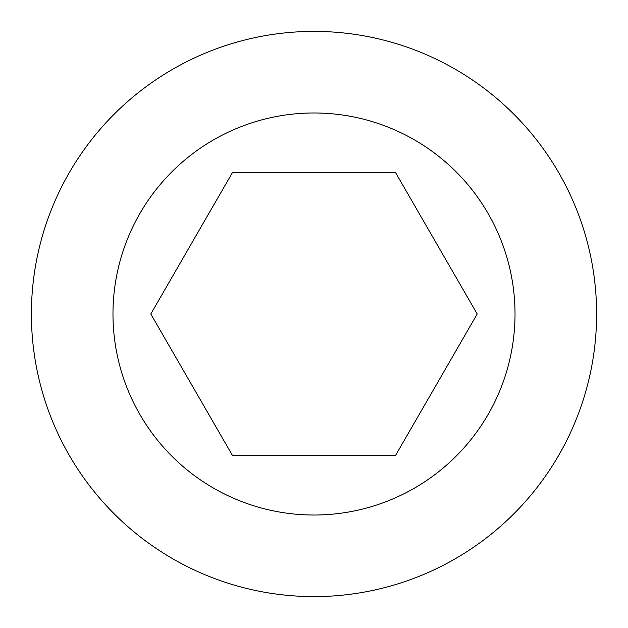 <?xml version="1.0" encoding="UTF-8"?>
<svg xmlns="http://www.w3.org/2000/svg" width="628" height="628" viewBox="0 0 628 628"><rect width="100%" height="100%" fill="white"/><g stroke="black" fill="none" stroke-linecap="round" stroke-linejoin="round"><path stroke-width="0.94" d="M31.4 314A282.6 282.6 0 0 1 314 31.4A282.6 282.6 0 0 1 596.6 314A282.6 282.6 0 0 1 314 596.6A282.6 282.6 0 0 1 31.4 314M112.977 314A201.023 201.023 0 0 1 314 112.977A201.023 201.023 0 0 1 515.023 314A201.023 201.023 0 0 1 314 515.023A201.023 201.023 0 0 1 112.977 314M395.601 455.339L232.399 455.339L150.798 314L232.399 172.661L395.601 172.661L477.202 314L395.601 455.339"/></g></svg>
